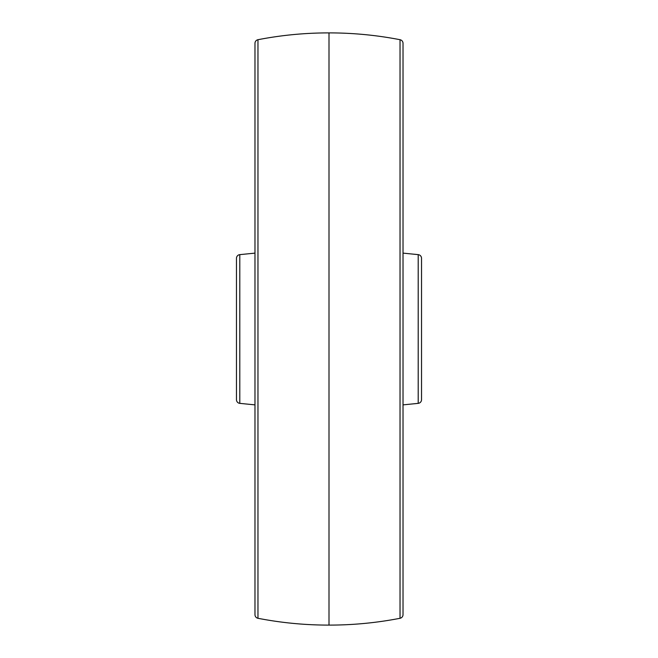 <?xml version="1.0" encoding="UTF-8"?>
<svg xmlns="http://www.w3.org/2000/svg" width="658" height="658" viewBox="0 0 658 658"><rect width="100%" height="100%" fill="white"/><g stroke="black" fill="none" stroke-linecap="round" stroke-linejoin="round"><path stroke-width="0.99" d="M254.975 253.124L239.8 254.638L239.8 403.362L254.975 404.876M239.8 254.638A3.701 3.701 0 0 0 236.469 258.323L236.469 399.677A3.701 3.701 0 0 0 239.8 403.362M254.975 614.662L254.975 43.338A3.701 3.701 0 0 1 257.969 39.71L257.969 618.29A3.701 3.701 0 0 1 254.975 614.662M400.031 618.29L400.031 39.71A3.701 3.701 0 0 1 403.025 43.338L403.025 614.662A3.701 3.701 0 0 1 400.031 618.29A370.125 370.125 0 0 1 329 625.1A370.125 370.125 0 0 1 257.969 618.29M400.031 39.71A370.125 370.125 0 0 0 329 32.9A370.125 370.125 0 0 0 257.969 39.71M403.025 404.876L418.2 403.362L418.2 254.638L403.025 253.124M418.2 403.362A3.701 3.701 0 0 0 421.531 399.677L421.531 258.323A3.701 3.701 0 0 0 418.2 254.638M329 625.1L329 32.9"/></g></svg>
